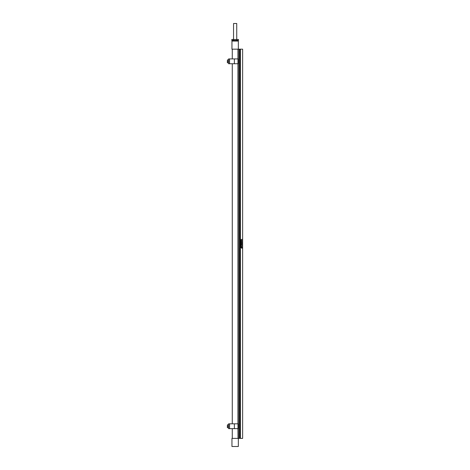 <?xml version="1.0" encoding="UTF-8"?>
<svg xmlns="http://www.w3.org/2000/svg" width="470" height="470" viewBox="0 0 470 470"><rect width="100%" height="100%" fill="white"/><g stroke="black" fill="none" stroke-linecap="round" stroke-linejoin="round"><path stroke-width="0.7" d="M241.316 246.139L240.91 245.787L241.316 246.139M241.116 245.569L241.116 246.351M241.116 245.704L241.104 246.215M240.417 49.168L242.626 49.168L242.626 438.393L239.747 438.393L239.747 49.168L240.417 49.168L240.417 438.393M242.22 239.33L241.739 239.635M241.95 240.634L242.297 241.122L242.044 240.763L241.797 241.075L241.956 240.634L242.279 241.122M241.821 242.091L242.232 242.45L241.821 242.091M241.944 243.836L241.886 243.401L242.297 243.836L241.88 243.942M241.862 244.852L242.297 245.082L241.774 245.252L242.015 245.011M241.897 246.233L241.891 246.538M242.179 248.031L241.739 248.236L241.739 247.39L242.009 247.778L242.285 247.408L242.179 248.031M241.368 239.635L240.975 240.34L241.386 240.505L240.828 240.387L241.269 239.841L240.84 239.677L241.368 239.635L240.975 240.34M241.357 241.386L240.887 241.175L240.84 241.557L240.84 240.946L241.386 240.946L241.357 241.386M241.28 242.702L240.84 242.908L240.84 242.062L241.11 242.45L241.386 242.079L241.28 242.702M241.357 243.748L240.84 243.343L241.386 243.343L241.357 243.748M241.275 244.647L240.84 245.035L240.84 244.418L241.386 244.418L241.386 244.776L240.875 244.676L240.987 245.099M241.368 247.69L240.828 247.578L241.386 246.815L240.963 247.214L241.386 247.191L240.963 247.596L241.368 247.925M242.167 244.864L242.179 245.299M241.886 243.401L242.297 243.836M242.244 248.025L242.238 247.696M242.285 247.778L242.285 247.408M242.009 247.778L241.739 247.39M242.044 247.872L241.739 248.236M242.273 242.173L242.015 242.538M242.044 240.763L241.921 241.133M241.739 239.336L242.126 239.436M239.747 49.244L238.901 49.168L238.901 438.393L231.951 438.393L231.951 446.5L238.337 446.5L238.337 438.393M239.747 438.31L238.901 438.393M238.901 49.168L231.951 49.168L231.951 41.06L238.337 41.06L238.337 49.168M241.139 241.169L241.028 241.492M241.11 241.169L240.975 241.627M240.834 240.946L241.286 241.057M241.368 240.946L241.263 241.568M241.368 246.815L241.368 247.108M241.339 247.032L241.222 247.343M241.368 247.191L241.368 247.502M241.333 247.42L240.963 247.596L241.333 247.778M241.139 242.543L240.834 242.908M240.834 242.062L241.104 242.45M241.368 242.079L241.368 242.45M241.339 242.367L241.339 242.696M240.834 244.418L241.286 244.529M241.368 244.418L241.368 244.776M240.834 243.343L241.286 243.454M241.368 243.343L241.263 243.942M241.286 240.387L240.828 240.387M241.269 239.841L240.834 239.953M240.834 239.677L241.31 239.788M228.602 428.646L238.102 428.646L238.102 423.811L238.102 428.646L238.102 423.811L234.377 423.811L237.973 423.811L237.973 428.646L234.377 428.646L234.377 423.811L229.566 423.811L229.566 428.646L229.56 423.811L229.566 428.646L234.377 428.646L234.377 423.811L228.602 423.811L229.56 423.811L229.566 428.646L228.602 428.646L228.602 423.811L228.602 428.646M228.602 426.225L227.515 426.225L227.515 424.757L228.602 424.757L227.515 424.757L227.515 427.694L227.515 426.225L228.602 426.225M227.386 425.362L227.451 426.02L227.386 425.362M227.374 425.532L227.374 427.677L227.374 425.532M228.602 427.694L227.515 427.694L228.602 427.694M228.602 63.744L238.102 63.744L238.102 58.915L238.102 63.744L238.102 58.915L234.377 58.915L237.973 58.915L237.973 63.744L234.377 63.744L234.377 58.915L229.566 58.915L229.566 63.744L229.56 58.915L229.566 63.744L234.377 63.744L234.377 58.915L228.602 58.915L229.56 58.915L229.566 63.744L228.602 63.744L228.602 58.915L228.602 63.744M228.602 61.329L227.515 61.329L227.515 59.86L228.602 59.86L227.515 59.86L227.515 62.798L227.515 61.329L228.602 61.329M227.386 60.466L227.451 61.124L227.386 60.466M227.374 60.636L227.374 62.78L227.374 60.636M228.602 62.798L227.515 62.798L228.602 62.798M233.549 39.462L233.549 23.5L236.739 23.5L236.739 39.462M233.484 39.462L233.484 40.42L231.828 40.42L231.828 39.462L238.46 39.462L238.46 40.42L236.804 40.42L236.804 39.462M233.484 40.42L236.804 40.42M238.02 438.393L237.926 428.646M237.926 49.168L237.926 58.915M237.926 63.744L237.926 423.811M237.861 40.42L237.861 41.06M232.433 40.42L232.433 41.06M232.274 49.168L232.274 58.915M232.274 63.744L232.274 423.811M232.274 428.646L232.274 438.393"/></g></svg>
